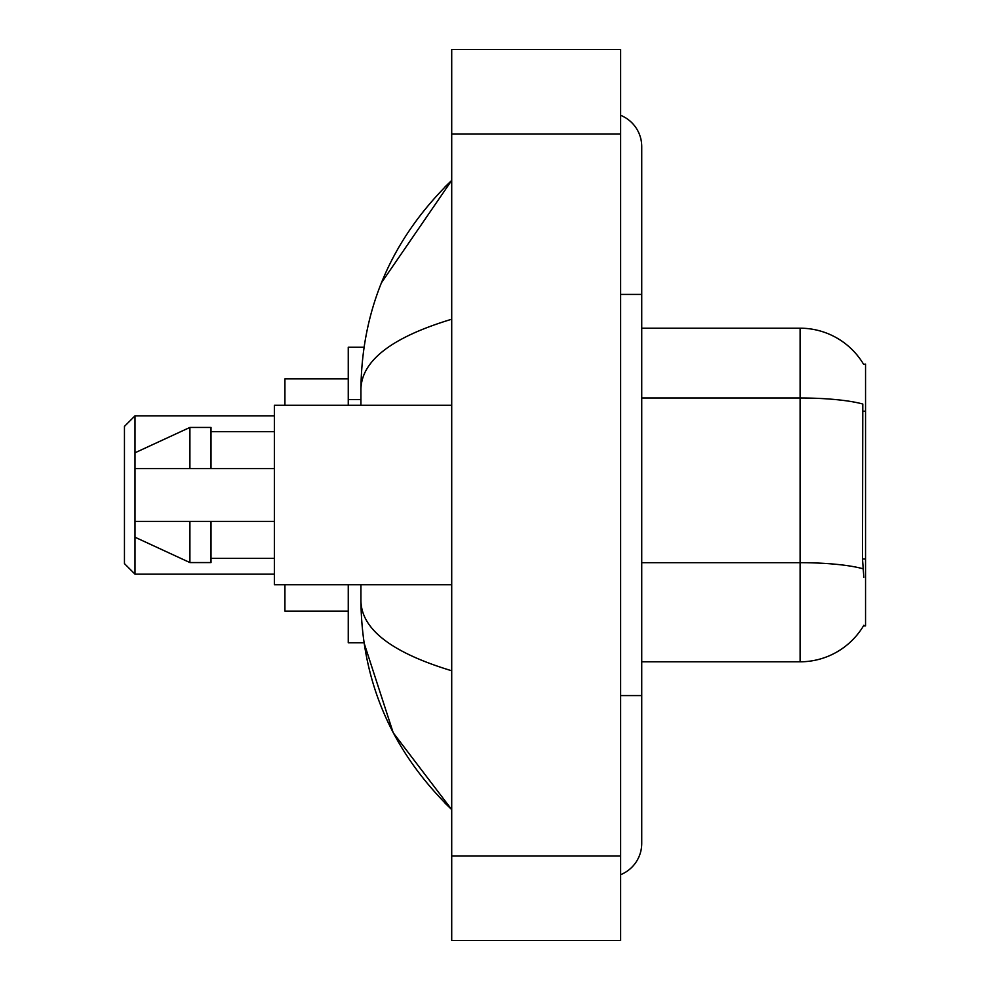 <?xml version="1.0" encoding="UTF-8"?>
<svg xmlns="http://www.w3.org/2000/svg" width="990" height="990" viewBox="0 0 990 990"><rect width="100%" height="100%" fill="white"/><g stroke="black" fill="none" stroke-linecap="round" stroke-linejoin="round"><path stroke-width="1.49" d="M641.743 661.803L800.093 661.803A73.904 73.904 0 0 0 863.837 625.272L863.466 625.903L865.545 625.903L865.545 364.097L863.627 364.357A73.904 73.904 0 0 0 800.093 328.197A73.904 73.904 0 0 1 863.466 364.097A73.904 73.904 0 0 0 800.093 328.197L641.743 328.197M364.011 347.205L348.257 347.205L348.257 405.269M360.929 584.731L360.929 600.992C361.833 682.184 392.089 751.719 451.712 809.597L393.216 732.773L364.011 642.795L348.257 642.795L348.257 584.731M620.631 695.586L641.743 695.586L641.743 146.619A33.784 33.784 0 0 0 620.631 115.31A33.784 33.784 0 0 1 641.743 146.619A33.784 33.784 0 0 0 620.631 115.31M620.631 874.69A33.784 33.784 0 0 0 641.743 843.381A33.784 33.784 0 0 1 620.631 874.69A33.784 33.784 0 0 0 641.743 843.381A33.784 33.784 0 0 1 620.631 874.69M451.712 319.226C392.003 337.231 361.734 360.484 360.929 389.008L360.929 405.269M451.712 940.5L620.631 940.5L620.631 49.5L451.712 49.5L451.712 940.5M360.929 389.008C361.833 307.816 392.089 238.281 451.712 180.403L381.484 282.719M360.929 600.992C361.598 629.417 391.867 652.682 451.712 670.774M863.837 577.343L862.488 559.004L862.785 404.031A73.904 12.833 180 0 0 800.093 397.992L800.093 328.197A73.904 73.904 0 0 1 863.627 364.357M451.712 405.269L274.366 405.269L274.366 584.731L451.712 584.731M189.907 468.604L135.011 468.604L135.011 452.776L189.907 427.433L189.907 468.604L274.366 468.604M189.907 427.433L211.019 427.433L211.019 468.604M274.366 521.396L211.019 521.396L211.019 562.567L189.907 562.567L189.907 521.396L135.011 521.396L135.011 537.224L189.907 562.567M135.011 521.396L148.983 521.396M211.019 521.396L189.907 521.396M135.011 574.175L135.011 415.825L124.455 426.381L124.455 563.619L135.011 574.175L274.366 574.175M284.922 584.731L284.922 611.127L348.257 611.127M348.257 378.873L284.922 378.873L284.922 405.269M865.545 411.209L862.488 411.209M865.545 559.004L862.488 559.004M360.929 399.552L348.257 399.552M620.631 294.414L641.743 294.414M451.712 856.041L620.631 856.041M451.712 133.959L620.631 133.959M800.093 661.803L800.093 397.992L641.743 397.992M863.02 568.78A73.904 12.833 180 0 0 800.093 562.679L641.743 562.679M641.743 695.586L641.743 843.381M451.712 180.403L444.374 187.494M451.712 809.597L444.374 802.506M211.019 431.665L274.366 431.665M211.019 558.335L274.366 558.335M135.011 415.825L274.366 415.825"/></g></svg>
